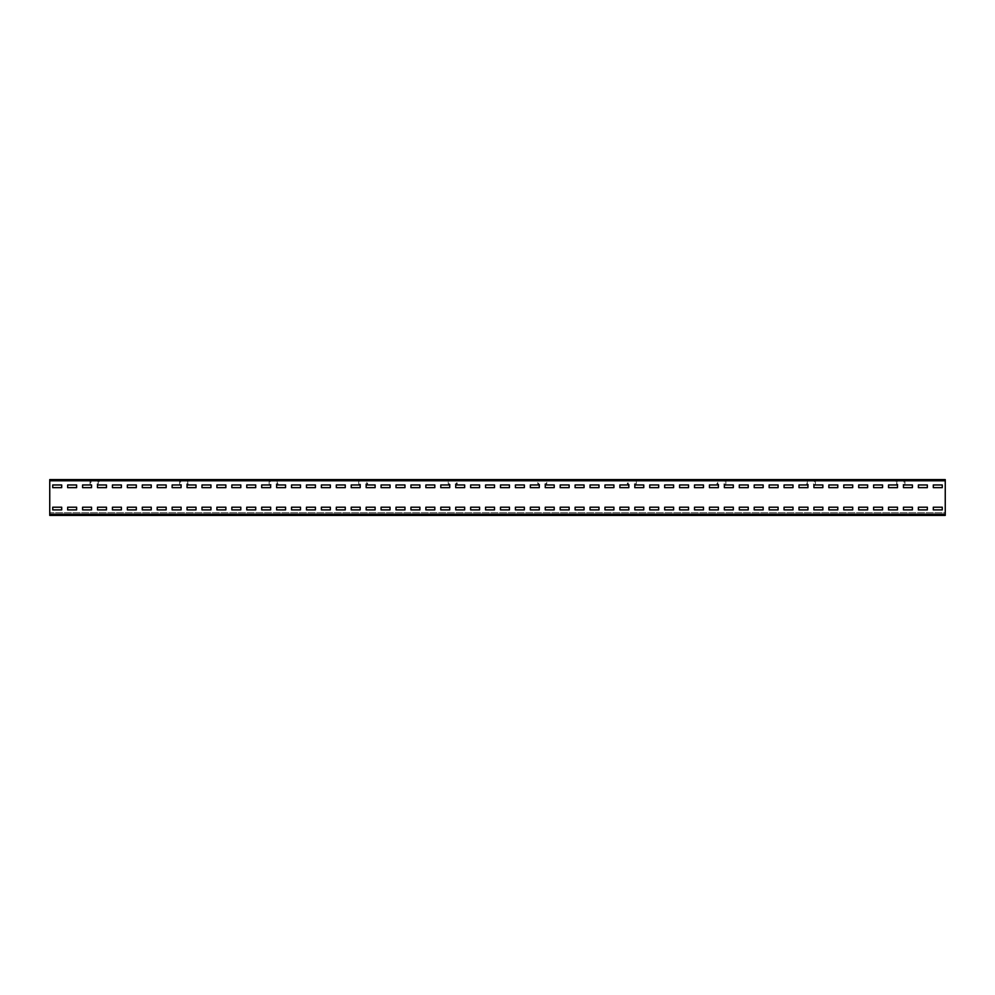 <?xml version="1.0" encoding="UTF-8"?>
<svg xmlns="http://www.w3.org/2000/svg" width="995" height="995" viewBox="0 0 995 995"><rect width="100%" height="100%" fill="white"/><g stroke="black" fill="none" stroke-linecap="round" stroke-linejoin="round"><path stroke-width="0.75" stroke-dasharray="4.97 3.73" d="M49.75 512.723L49.75 514.216L49.75 512.723L945.25 512.723L945.25 515.41L945.25 480.784L945.25 515.41L49.75 515.41L49.75 514.216L49.75 515.41L945.25 515.41L49.75 515.41L49.75 480.784L49.75 514.813L49.75 512.723L49.75 514.216L945.25 514.216L945.25 512.723L49.75 512.723M49.75 514.216L49.75 480.187L945.25 480.187L91.241 480.187A1.194 1.194 0 0 0 90.047 481.381L90.047 483.471A1.194 1.194 0 0 0 91.241 484.664L92.062 484.664L90.644 483.471L91.241 480.784L97.808 480.784L98.406 483.471L96.988 484.067L97.808 484.664A1.194 1.194 0 0 0 99.002 483.471L99.002 481.381A1.194 1.194 0 0 0 97.808 480.187L91.241 480.187A1.194 1.194 0 0 0 90.047 481.381L90.047 483.471A1.194 1.194 0 0 0 91.241 484.664L92.062 484.664L90.644 483.471L91.241 480.784L97.808 480.784L98.406 483.471L96.988 484.067L97.808 484.664A1.194 1.194 0 0 0 99.002 483.471L99.002 481.381A1.194 1.194 0 0 0 97.808 480.187L180.792 480.187A1.194 1.194 0 0 0 179.597 481.381L179.597 483.471A1.194 1.194 0 0 0 180.792 484.664L181.612 484.664L180.194 483.471L180.792 480.784L187.358 480.784L187.956 483.471L186.538 484.067L187.358 484.664A1.194 1.194 0 0 0 188.552 483.471L188.552 481.381A1.194 1.194 0 0 0 187.358 480.187L180.792 480.187A1.194 1.194 0 0 0 179.597 481.381L179.597 483.471A1.194 1.194 0 0 0 180.792 484.664L181.612 484.664L180.194 483.471L180.792 480.784L187.358 480.784L187.956 483.471L186.538 484.067L187.358 484.664A1.194 1.194 0 0 0 188.552 483.471L188.552 481.381A1.194 1.194 0 0 0 187.358 480.187L270.341 480.187A1.194 1.194 0 0 0 269.147 481.381L269.147 483.471A1.194 1.194 0 0 0 270.341 484.664L271.162 484.664L269.744 483.471L270.341 480.784L276.908 480.784L277.505 483.471L276.088 484.067L276.908 484.664A1.194 1.194 0 0 0 278.102 483.471L278.102 481.381A1.194 1.194 0 0 0 276.908 480.187L270.341 480.187A1.194 1.194 0 0 0 269.147 481.381L269.147 483.471A1.194 1.194 0 0 0 270.341 484.664L271.162 484.664L269.744 483.471L270.341 480.784L276.908 480.784L277.505 483.471L276.088 484.067L276.908 484.664A1.194 1.194 0 0 0 278.102 483.471L278.102 481.381A1.194 1.194 0 0 0 276.908 480.187L359.892 480.187A1.194 1.194 0 0 0 358.697 481.381L358.697 483.471A1.194 1.194 0 0 0 359.892 484.664L360.712 484.664L359.294 483.471L359.892 480.784L366.458 480.784L367.055 483.471L365.638 484.067L366.458 484.664A1.194 1.194 0 0 0 367.652 483.471L367.652 481.381A1.194 1.194 0 0 0 366.458 480.187L359.892 480.187A1.194 1.194 0 0 0 358.697 481.381L358.697 483.471A1.194 1.194 0 0 0 359.892 484.664L360.712 484.664L359.294 483.471L359.892 480.784L366.458 480.784L367.055 483.471L365.638 484.067L366.458 484.664A1.194 1.194 0 0 0 367.652 483.471L367.652 481.381A1.194 1.194 0 0 0 366.458 480.187L449.441 480.187A1.194 1.194 0 0 0 448.247 481.381L448.247 483.471A1.194 1.194 0 0 0 449.441 484.664L450.262 484.664L448.844 483.471L449.441 480.784L456.008 480.784L456.605 483.471L455.188 484.067L456.008 484.664A1.194 1.194 0 0 0 457.202 483.471L457.202 481.381A1.194 1.194 0 0 0 456.008 480.187L449.441 480.187A1.194 1.194 0 0 0 448.247 481.381L448.247 483.471A1.194 1.194 0 0 0 449.441 484.664L450.262 484.664L448.844 483.471L449.441 480.784L456.008 480.784L456.605 483.471L455.188 484.067L456.008 484.664A1.194 1.194 0 0 0 457.202 483.471L457.202 481.381A1.194 1.194 0 0 0 456.008 480.187L538.991 480.187A1.194 1.194 0 0 0 537.797 481.381L537.797 483.471A1.194 1.194 0 0 0 538.991 484.664L539.812 484.664L538.394 483.471L538.991 480.784L545.558 480.784L546.155 483.471L544.738 484.067L545.558 484.664A1.194 1.194 0 0 0 546.752 483.471L546.752 481.381A1.194 1.194 0 0 0 545.558 480.187L538.991 480.187A1.194 1.194 0 0 0 537.797 481.381L537.797 483.471A1.194 1.194 0 0 0 538.991 484.664L539.812 484.664L538.394 483.471L538.991 480.784L545.558 480.784L546.155 483.471L544.738 484.067L545.558 484.664A1.194 1.194 0 0 0 546.752 483.471L546.752 481.381A1.194 1.194 0 0 0 545.558 480.187L628.541 480.187A1.194 1.194 0 0 0 627.347 481.381L627.347 483.471A1.194 1.194 0 0 0 628.541 484.664L629.362 484.664L627.944 483.471L628.541 480.784L635.108 480.784L635.705 483.471L634.288 484.067L635.108 484.664A1.194 1.194 0 0 0 636.303 483.471L636.303 481.381A1.194 1.194 0 0 0 635.108 480.187L628.541 480.187A1.194 1.194 0 0 0 627.347 481.381L627.347 483.471A1.194 1.194 0 0 0 628.541 484.664L629.362 484.664L627.944 483.471L628.541 480.784L635.108 480.784L635.705 483.471L634.288 484.067L635.108 484.664A1.194 1.194 0 0 0 636.303 483.471L636.303 481.381A1.194 1.194 0 0 0 635.108 480.187L718.091 480.187A1.194 1.194 0 0 0 716.897 481.381L716.897 483.471A1.194 1.194 0 0 0 718.091 484.664L718.912 484.664L717.494 483.471L718.091 480.784L724.658 480.784L725.255 483.471L723.838 484.067L724.658 484.664A1.194 1.194 0 0 0 725.852 483.471L725.852 481.381A1.194 1.194 0 0 0 724.658 480.187L718.091 480.187A1.194 1.194 0 0 0 716.897 481.381L716.897 483.471A1.194 1.194 0 0 0 718.091 484.664L718.912 484.664L717.494 483.471L718.091 480.784L724.658 480.784L725.255 483.471L723.838 484.067L724.658 484.664A1.194 1.194 0 0 0 725.852 483.471L725.852 481.381A1.194 1.194 0 0 0 724.658 480.187L807.641 480.187A1.194 1.194 0 0 0 806.447 481.381L806.447 483.471A1.194 1.194 0 0 0 807.641 484.664L808.462 484.664L807.044 483.471L807.641 480.784L814.208 480.784L814.805 483.471L813.388 484.067L814.208 484.664A1.194 1.194 0 0 0 815.402 483.471L815.402 481.381A1.194 1.194 0 0 0 814.208 480.187L807.641 480.187A1.194 1.194 0 0 0 806.447 481.381L806.447 483.471A1.194 1.194 0 0 0 807.641 484.664L808.462 484.664L807.044 483.471L807.641 480.784L814.208 480.784L814.805 483.471L813.388 484.067L814.208 484.664A1.194 1.194 0 0 0 815.402 483.471L815.402 481.381A1.194 1.194 0 0 0 814.208 480.187L897.191 480.187A1.194 1.194 0 0 0 895.997 481.381L895.997 483.471A1.194 1.194 0 0 0 897.191 484.664L898.012 484.664L896.594 483.471L897.191 480.784L903.758 480.784L904.355 483.471L902.938 484.067L903.758 484.664A1.194 1.194 0 0 0 904.952 483.471L904.952 481.381A1.194 1.194 0 0 0 903.758 480.187L897.191 480.187A1.194 1.194 0 0 0 895.997 481.381L895.997 483.471A1.194 1.194 0 0 0 897.191 484.664L898.012 484.664L896.594 483.471L897.191 480.784L903.758 480.784L904.355 483.471L902.938 484.067L903.758 484.664A1.194 1.194 0 0 0 904.952 483.471L904.952 481.381A1.194 1.194 0 0 0 903.758 480.187L945.25 480.784L945.25 479.59L945.25 514.216L49.75 514.216L945.25 514.216M942.265 487.649L942.265 484.963L933.31 484.963L933.31 487.649L942.265 487.649L942.265 484.963L933.31 484.963L933.31 487.649L942.265 487.649M927.34 487.649L927.34 484.963L918.385 484.963L918.385 487.649L927.34 487.649L927.34 484.963L918.385 484.963L918.385 487.649L927.34 487.649M912.415 487.649L912.415 484.963L903.46 484.963L903.46 487.649L912.415 487.649L912.415 484.963L903.46 484.963L903.46 487.649L912.415 487.649M897.49 487.649L897.49 484.963L888.535 484.963L888.535 487.649L897.49 487.649L897.49 484.963L888.535 484.963L888.535 487.649L897.49 487.649M882.565 487.649L882.565 484.963L873.61 484.963L873.61 487.649L882.565 487.649L882.565 484.963L873.61 484.963L873.61 487.649L882.565 487.649M867.64 487.649L867.64 484.963L858.685 484.963L858.685 487.649L867.64 487.649L867.64 484.963L858.685 484.963L858.685 487.649L867.64 487.649M852.715 487.649L852.715 484.963L843.76 484.963L843.76 487.649L852.715 487.649L852.715 484.963L843.76 484.963L843.76 487.649L852.715 487.649M837.79 487.649L837.79 484.963L828.835 484.963L828.835 487.649L837.79 487.649L837.79 484.963L828.835 484.963L828.835 487.649L837.79 487.649M822.865 487.649L822.865 484.963L813.91 484.963L813.91 487.649L822.865 487.649L822.865 484.963L813.91 484.963L813.91 487.649L822.865 487.649M807.94 487.649L807.94 484.963L798.985 484.963L798.985 487.649L807.94 487.649L807.94 484.963L798.985 484.963L798.985 487.649L807.94 487.649M793.015 487.649L793.015 484.963L784.06 484.963L784.06 487.649L793.015 487.649L793.015 484.963L784.06 484.963L784.06 487.649L793.015 487.649M778.09 487.649L778.09 484.963L769.135 484.963L769.135 487.649L778.09 487.649L778.09 484.963L769.135 484.963L769.135 487.649L778.09 487.649M763.165 487.649L763.165 484.963L754.21 484.963L754.21 487.649L763.165 487.649L763.165 484.963L754.21 484.963L754.21 487.649L763.165 487.649M748.24 487.649L748.24 484.963L739.285 484.963L739.285 487.649L748.24 487.649L748.24 484.963L739.285 484.963L739.285 487.649L748.24 487.649M733.315 487.649L733.315 484.963L724.36 484.963L724.36 487.649L733.315 487.649L733.315 484.963L724.36 484.963L724.36 487.649L733.315 487.649M718.39 487.649L718.39 484.963L709.435 484.963L709.435 487.649L718.39 487.649L718.39 484.963L709.435 484.963L709.435 487.649L718.39 487.649M703.465 487.649L703.465 484.963L694.51 484.963L694.51 487.649L703.465 487.649L703.465 484.963L694.51 484.963L694.51 487.649L703.465 487.649M688.54 487.649L688.54 484.963L679.585 484.963L679.585 487.649L688.54 487.649L688.54 484.963L679.585 484.963L679.585 487.649L688.54 487.649M673.615 487.649L673.615 484.963L664.66 484.963L664.66 487.649L673.615 487.649L673.615 484.963L664.66 484.963L664.66 487.649L673.615 487.649M658.69 487.649L658.69 484.963L649.735 484.963L649.735 487.649L658.69 487.649L658.69 484.963L649.735 484.963L649.735 487.649L658.69 487.649M643.765 487.649L643.765 484.963L634.81 484.963L634.81 487.649L643.765 487.649L643.765 484.963L634.81 484.963L634.81 487.649L643.765 487.649M628.84 487.649L628.84 484.963L619.885 484.963L619.885 487.649L628.84 487.649L628.84 484.963L619.885 484.963L619.885 487.649L628.84 487.649M613.915 487.649L613.915 484.963L604.96 484.963L604.96 487.649L613.915 487.649L613.915 484.963L604.96 484.963L604.96 487.649L613.915 487.649M598.99 487.649L598.99 484.963L590.035 484.963L590.035 487.649L598.99 487.649L598.99 484.963L590.035 484.963L590.035 487.649L598.99 487.649M584.065 487.649L584.065 484.963L575.11 484.963L575.11 487.649L584.065 487.649L584.065 484.963L575.11 484.963L575.11 487.649L584.065 487.649M569.14 487.649L569.14 484.963L560.185 484.963L560.185 487.649L569.14 487.649L569.14 484.963L560.185 484.963L560.185 487.649L569.14 487.649M554.215 487.649L554.215 484.963L545.26 484.963L545.26 487.649L554.215 487.649L554.215 484.963L545.26 484.963L545.26 487.649L554.215 487.649M539.29 487.649L539.29 484.963L530.335 484.963L530.335 487.649L539.29 487.649L539.29 484.963L530.335 484.963L530.335 487.649L539.29 487.649M524.365 487.649L524.365 484.963L515.41 484.963L515.41 487.649L524.365 487.649L524.365 484.963L515.41 484.963L515.41 487.649L524.365 487.649M509.44 487.649L509.44 484.963L500.485 484.963L500.485 487.649L509.44 487.649L509.44 484.963L500.485 484.963L500.485 487.649L509.44 487.649M494.515 487.649L494.515 484.963L485.56 484.963L485.56 487.649L494.515 487.649L494.515 484.963L485.56 484.963L485.56 487.649L494.515 487.649M479.59 487.649L479.59 484.963L470.635 484.963L470.635 487.649L479.59 487.649L479.59 484.963L470.635 484.963L470.635 487.649L479.59 487.649M464.665 487.649L464.665 484.963L455.71 484.963L455.71 487.649L464.665 487.649L464.665 484.963L455.71 484.963L455.71 487.649L464.665 487.649M449.74 487.649L449.74 484.963L440.785 484.963L440.785 487.649L449.74 487.649L449.74 484.963L440.785 484.963L440.785 487.649L449.74 487.649M434.815 487.649L434.815 484.963L425.86 484.963L425.86 487.649L434.815 487.649L434.815 484.963L425.86 484.963L425.86 487.649L434.815 487.649M419.89 487.649L419.89 484.963L410.935 484.963L410.935 487.649L419.89 487.649L419.89 484.963L410.935 484.963L410.935 487.649L419.89 487.649M404.965 487.649L404.965 484.963L396.01 484.963L396.01 487.649L404.965 487.649L404.965 484.963L396.01 484.963L396.01 487.649L404.965 487.649M390.04 487.649L390.04 484.963L381.085 484.963L381.085 487.649L390.04 487.649L390.04 484.963L381.085 484.963L381.085 487.649L390.04 487.649M375.115 487.649L375.115 484.963L366.16 484.963L366.16 487.649L375.115 487.649L375.115 484.963L366.16 484.963L366.16 487.649L375.115 487.649M360.19 487.649L360.19 484.963L351.235 484.963L351.235 487.649L360.19 487.649L360.19 484.963L351.235 484.963L351.235 487.649L360.19 487.649M345.265 487.649L345.265 484.963L336.31 484.963L336.31 487.649L345.265 487.649L345.265 484.963L336.31 484.963L336.31 487.649L345.265 487.649M330.34 487.649L330.34 484.963L321.385 484.963L321.385 487.649L330.34 487.649L330.34 484.963L321.385 484.963L321.385 487.649L330.34 487.649M315.415 487.649L315.415 484.963L306.46 484.963L306.46 487.649L315.415 487.649L315.415 484.963L306.46 484.963L306.46 487.649L315.415 487.649M300.49 487.649L300.49 484.963L291.535 484.963L291.535 487.649L300.49 487.649L300.49 484.963L291.535 484.963L291.535 487.649L300.49 487.649M285.565 487.649L285.565 484.963L276.61 484.963L276.61 487.649L285.565 487.649L285.565 484.963L276.61 484.963L276.61 487.649L285.565 487.649M270.64 487.649L270.64 484.963L261.685 484.963L261.685 487.649L270.64 487.649L270.64 484.963L261.685 484.963L261.685 487.649L270.64 487.649M255.715 487.649L255.715 484.963L246.76 484.963L246.76 487.649L255.715 487.649L255.715 484.963L246.76 484.963L246.76 487.649L255.715 487.649M240.79 487.649L240.79 484.963L231.835 484.963L231.835 487.649L240.79 487.649L240.79 484.963L231.835 484.963L231.835 487.649L240.79 487.649M225.865 487.649L225.865 484.963L216.91 484.963L216.91 487.649L225.865 487.649L225.865 484.963L216.91 484.963L216.91 487.649L225.865 487.649M210.94 487.649L210.94 484.963L201.985 484.963L201.985 487.649L210.94 487.649L210.94 484.963L201.985 484.963L201.985 487.649L210.94 487.649M196.015 487.649L196.015 484.963L187.06 484.963L187.06 487.649L196.015 487.649L196.015 484.963L187.06 484.963L187.06 487.649L196.015 487.649M181.09 487.649L181.09 484.963L172.135 484.963L172.135 487.649L181.09 487.649L181.09 484.963L172.135 484.963L172.135 487.649L181.09 487.649M166.165 487.649L166.165 484.963L157.21 484.963L157.21 487.649L166.165 487.649L166.165 484.963L157.21 484.963L157.21 487.649L166.165 487.649M151.24 487.649L151.24 484.963L142.285 484.963L142.285 487.649L151.24 487.649L151.24 484.963L142.285 484.963L142.285 487.649L151.24 487.649M136.315 487.649L136.315 484.963L127.36 484.963L127.36 487.649L136.315 487.649L136.315 484.963L127.36 484.963L127.36 487.649L136.315 487.649M121.39 487.649L121.39 484.963L112.435 484.963L112.435 487.649L121.39 487.649L121.39 484.963L112.435 484.963L112.435 487.649L121.39 487.649M106.465 487.649L106.465 484.963L97.51 484.963L97.51 487.649L106.465 487.649L106.465 484.963L97.51 484.963L97.51 487.649L106.465 487.649M91.54 487.649L91.54 484.963L82.585 484.963L82.585 487.649L91.54 487.649L91.54 484.963L82.585 484.963L82.585 487.649L91.54 487.649M76.615 487.649L76.615 484.963L67.66 484.963L67.66 487.649L76.615 487.649L76.615 484.963L67.66 484.963L67.66 487.649L76.615 487.649M61.69 487.649L61.69 484.963L52.735 484.963L52.735 487.649L61.69 487.649L61.69 484.963L52.735 484.963L52.735 487.649L61.69 487.649M942.265 509.888L942.265 507.201L933.31 507.201L933.31 509.888L942.265 509.888L942.265 507.201L933.31 507.201L933.31 509.888L942.265 509.888M927.34 509.888L927.34 507.201L918.385 507.201L918.385 509.888L927.34 509.888L927.34 507.201L918.385 507.201L918.385 509.888L927.34 509.888M912.415 509.888L912.415 507.201L903.46 507.201L903.46 509.888L912.415 509.888L912.415 507.201L903.46 507.201L903.46 509.888L912.415 509.888M897.49 509.888L897.49 507.201L888.535 507.201L888.535 509.888L897.49 509.888L897.49 507.201L888.535 507.201L888.535 509.888L897.49 509.888M882.565 509.888L882.565 507.201L873.61 507.201L873.61 509.888L882.565 509.888L882.565 507.201L873.61 507.201L873.61 509.888L882.565 509.888M867.64 509.888L867.64 507.201L858.685 507.201L858.685 509.888L867.64 509.888L867.64 507.201L858.685 507.201L858.685 509.888L867.64 509.888M852.715 509.888L852.715 507.201L843.76 507.201L843.76 509.888L852.715 509.888L852.715 507.201L843.76 507.201L843.76 509.888L852.715 509.888M837.79 509.888L837.79 507.201L828.835 507.201L828.835 509.888L837.79 509.888L837.79 507.201L828.835 507.201L828.835 509.888L837.79 509.888M822.865 509.888L822.865 507.201L813.91 507.201L813.91 509.888L822.865 509.888L822.865 507.201L813.91 507.201L813.91 509.888L822.865 509.888M807.94 509.888L807.94 507.201L798.985 507.201L798.985 509.888L807.94 509.888L807.94 507.201L798.985 507.201L798.985 509.888L807.94 509.888M793.015 509.888L793.015 507.201L784.06 507.201L784.06 509.888L793.015 509.888L793.015 507.201L784.06 507.201L784.06 509.888L793.015 509.888M778.09 509.888L778.09 507.201L769.135 507.201L769.135 509.888L778.09 509.888L778.09 507.201L769.135 507.201L769.135 509.888L778.09 509.888M763.165 509.888L763.165 507.201L754.21 507.201L754.21 509.888L763.165 509.888L763.165 507.201L754.21 507.201L754.21 509.888L763.165 509.888M748.24 509.888L748.24 507.201L739.285 507.201L739.285 509.888L748.24 509.888L748.24 507.201L739.285 507.201L739.285 509.888L748.24 509.888M733.315 509.888L733.315 507.201L724.36 507.201L724.36 509.888L733.315 509.888L733.315 507.201L724.36 507.201L724.36 509.888L733.315 509.888M718.39 509.888L718.39 507.201L709.435 507.201L709.435 509.888L718.39 509.888L718.39 507.201L709.435 507.201L709.435 509.888L718.39 509.888M703.465 509.888L703.465 507.201L694.51 507.201L694.51 509.888L703.465 509.888L703.465 507.201L694.51 507.201L694.51 509.888L703.465 509.888M688.54 509.888L688.54 507.201L679.585 507.201L679.585 509.888L688.54 509.888L688.54 507.201L679.585 507.201L679.585 509.888L688.54 509.888M673.615 509.888L673.615 507.201L664.66 507.201L664.66 509.888L673.615 509.888L673.615 507.201L664.66 507.201L664.66 509.888L673.615 509.888M658.69 509.888L658.69 507.201L649.735 507.201L649.735 509.888L658.69 509.888L658.69 507.201L649.735 507.201L649.735 509.888L658.69 509.888M643.765 509.888L643.765 507.201L634.81 507.201L634.81 509.888L643.765 509.888L643.765 507.201L634.81 507.201L634.81 509.888L643.765 509.888M628.84 509.888L628.84 507.201L619.885 507.201L619.885 509.888L628.84 509.888L628.84 507.201L619.885 507.201L619.885 509.888L628.84 509.888M613.915 509.888L613.915 507.201L604.96 507.201L604.96 509.888L613.915 509.888L613.915 507.201L604.96 507.201L604.96 509.888L613.915 509.888M598.99 509.888L598.99 507.201L590.035 507.201L590.035 509.888L598.99 509.888L598.99 507.201L590.035 507.201L590.035 509.888L598.99 509.888M584.065 509.888L584.065 507.201L575.11 507.201L575.11 509.888L584.065 509.888L584.065 507.201L575.11 507.201L575.11 509.888L584.065 509.888M569.14 509.888L569.14 507.201L560.185 507.201L560.185 509.888L569.14 509.888L569.14 507.201L560.185 507.201L560.185 509.888L569.14 509.888M554.215 509.888L554.215 507.201L545.26 507.201L545.26 509.888L554.215 509.888L554.215 507.201L545.26 507.201L545.26 509.888L554.215 509.888M539.29 509.888L539.29 507.201L530.335 507.201L530.335 509.888L539.29 509.888L539.29 507.201L530.335 507.201L530.335 509.888L539.29 509.888M524.365 509.888L524.365 507.201L515.41 507.201L515.41 509.888L524.365 509.888L524.365 507.201L515.41 507.201L515.41 509.888L524.365 509.888M509.44 509.888L509.44 507.201L500.485 507.201L500.485 509.888L509.44 509.888L509.44 507.201L500.485 507.201L500.485 509.888L509.44 509.888M494.515 509.888L494.515 507.201L485.56 507.201L485.56 509.888L494.515 509.888L494.515 507.201L485.56 507.201L485.56 509.888L494.515 509.888M479.59 509.888L479.59 507.201L470.635 507.201L470.635 509.888L479.59 509.888L479.59 507.201L470.635 507.201L470.635 509.888L479.59 509.888M464.665 509.888L464.665 507.201L455.71 507.201L455.71 509.888L464.665 509.888L464.665 507.201L455.71 507.201L455.71 509.888L464.665 509.888M449.74 509.888L449.74 507.201L440.785 507.201L440.785 509.888L449.74 509.888L449.74 507.201L440.785 507.201L440.785 509.888L449.74 509.888M434.815 509.888L434.815 507.201L425.86 507.201L425.86 509.888L434.815 509.888L434.815 507.201L425.86 507.201L425.86 509.888L434.815 509.888M419.89 509.888L419.89 507.201L410.935 507.201L410.935 509.888L419.89 509.888L419.89 507.201L410.935 507.201L410.935 509.888L419.89 509.888M404.965 509.888L404.965 507.201L396.01 507.201L396.01 509.888L404.965 509.888L404.965 507.201L396.01 507.201L396.01 509.888L404.965 509.888M390.04 509.888L390.04 507.201L381.085 507.201L381.085 509.888L390.04 509.888L390.04 507.201L381.085 507.201L381.085 509.888L390.04 509.888M375.115 509.888L375.115 507.201L366.16 507.201L366.16 509.888L375.115 509.888L375.115 507.201L366.16 507.201L366.16 509.888L375.115 509.888M360.19 509.888L360.19 507.201L351.235 507.201L351.235 509.888L360.19 509.888L360.19 507.201L351.235 507.201L351.235 509.888L360.19 509.888M345.265 509.888L345.265 507.201L336.31 507.201L336.31 509.888L345.265 509.888L345.265 507.201L336.31 507.201L336.31 509.888L345.265 509.888M330.34 509.888L330.34 507.201L321.385 507.201L321.385 509.888L330.34 509.888L330.34 507.201L321.385 507.201L321.385 509.888L330.34 509.888M315.415 509.888L315.415 507.201L306.46 507.201L306.46 509.888L315.415 509.888L315.415 507.201L306.46 507.201L306.46 509.888L315.415 509.888M300.49 509.888L300.49 507.201L291.535 507.201L291.535 509.888L300.49 509.888L300.49 507.201L291.535 507.201L291.535 509.888L300.49 509.888M285.565 509.888L285.565 507.201L276.61 507.201L276.61 509.888L285.565 509.888L285.565 507.201L276.61 507.201L276.61 509.888L285.565 509.888M270.64 509.888L270.64 507.201L261.685 507.201L261.685 509.888L270.64 509.888L270.64 507.201L261.685 507.201L261.685 509.888L270.64 509.888M255.715 509.888L255.715 507.201L246.76 507.201L246.76 509.888L255.715 509.888L255.715 507.201L246.76 507.201L246.76 509.888L255.715 509.888M240.79 509.888L240.79 507.201L231.835 507.201L231.835 509.888L240.79 509.888L240.79 507.201L231.835 507.201L231.835 509.888L240.79 509.888M225.865 509.888L225.865 507.201L216.91 507.201L216.91 509.888L225.865 509.888L225.865 507.201L216.91 507.201L216.91 509.888L225.865 509.888M210.94 509.888L210.94 507.201L201.985 507.201L201.985 509.888L210.94 509.888L210.94 507.201L201.985 507.201L201.985 509.888L210.94 509.888M196.015 509.888L196.015 507.201L187.06 507.201L187.06 509.888L196.015 509.888L196.015 507.201L187.06 507.201L187.06 509.888L196.015 509.888M181.09 509.888L181.09 507.201L172.135 507.201L172.135 509.888L181.09 509.888L181.09 507.201L172.135 507.201L172.135 509.888L181.09 509.888M166.165 509.888L166.165 507.201L157.21 507.201L157.21 509.888L166.165 509.888L166.165 507.201L157.21 507.201L157.21 509.888L166.165 509.888M151.24 509.888L151.24 507.201L142.285 507.201L142.285 509.888L151.24 509.888L151.24 507.201L142.285 507.201L142.285 509.888L151.24 509.888M136.315 509.888L136.315 507.201L127.36 507.201L127.36 509.888L136.315 509.888L136.315 507.201L127.36 507.201L127.36 509.888L136.315 509.888M121.39 509.888L121.39 507.201L112.435 507.201L112.435 509.888L121.39 509.888L121.39 507.201L112.435 507.201L112.435 509.888L121.39 509.888M106.465 509.888L106.465 507.201L97.51 507.201L97.51 509.888L106.465 509.888L106.465 507.201L97.51 507.201L97.51 509.888L106.465 509.888M91.54 509.888L91.54 507.201L82.585 507.201L82.585 509.888L91.54 509.888L91.54 507.201L82.585 507.201L82.585 509.888L91.54 509.888M76.615 509.888L76.615 507.201L67.66 507.201L67.66 509.888L76.615 509.888L76.615 507.201L67.66 507.201L67.66 509.888L76.615 509.888M61.69 509.888L61.69 507.201L52.735 507.201L52.735 509.888L61.69 509.888L61.69 507.201L52.735 507.201L52.735 509.888L61.69 509.888M49.75 514.813L945.25 514.813L49.75 514.813M49.75 480.784L945.25 480.784"/><path stroke-width="1.49" d="M49.75 480.784L49.75 479.59L945.25 479.59L945.25 515.41L49.75 515.41L49.75 480.784L945.25 480.784M942.265 487.649L942.265 484.963L933.31 484.963L933.31 487.649L942.265 487.649L942.265 484.963L933.31 484.963L933.31 487.649L942.265 487.649M927.34 487.649L927.34 484.963L918.385 484.963L918.385 487.649L927.34 487.649L927.34 484.963L918.385 484.963L918.385 487.649L927.34 487.649M912.415 487.649L912.415 484.963L903.46 484.963L903.46 487.649L912.415 487.649L912.415 484.963L903.46 484.963L903.46 487.649L912.415 487.649M897.49 487.649L897.49 484.963L888.535 484.963L888.535 487.649L897.49 487.649L897.49 484.963L888.535 484.963L888.535 487.649L897.49 487.649M882.565 487.649L882.565 484.963L873.61 484.963L873.61 487.649L882.565 487.649L882.565 484.963L873.61 484.963L873.61 487.649L882.565 487.649M867.64 487.649L867.64 484.963L858.685 484.963L858.685 487.649L867.64 487.649L867.64 484.963L858.685 484.963L858.685 487.649L867.64 487.649M852.715 487.649L852.715 484.963L843.76 484.963L843.76 487.649L852.715 487.649L852.715 484.963L843.76 484.963L843.76 487.649L852.715 487.649M837.79 487.649L837.79 484.963L828.835 484.963L828.835 487.649L837.79 487.649L837.79 484.963L828.835 484.963L828.835 487.649L837.79 487.649M822.865 487.649L822.865 484.963L813.91 484.963L813.91 487.649L822.865 487.649L822.865 484.963L813.91 484.963L813.91 487.649L822.865 487.649M807.94 487.649L807.94 484.963L798.985 484.963L798.985 487.649L807.94 487.649L807.94 484.963L798.985 484.963L798.985 487.649L807.94 487.649M793.015 487.649L793.015 484.963L784.06 484.963L784.06 487.649L793.015 487.649L793.015 484.963L784.06 484.963L784.06 487.649L793.015 487.649M778.09 487.649L778.09 484.963L769.135 484.963L769.135 487.649L778.09 487.649L778.09 484.963L769.135 484.963L769.135 487.649L778.09 487.649M763.165 487.649L763.165 484.963L754.21 484.963L754.21 487.649L763.165 487.649L763.165 484.963L754.21 484.963L754.21 487.649L763.165 487.649M748.24 487.649L748.24 484.963L739.285 484.963L739.285 487.649L748.24 487.649L748.24 484.963L739.285 484.963L739.285 487.649L748.24 487.649M733.315 487.649L733.315 484.963L724.36 484.963L724.36 487.649L733.315 487.649L733.315 484.963L724.36 484.963L724.36 487.649L733.315 487.649M718.39 487.649L718.39 484.963L709.435 484.963L709.435 487.649L718.39 487.649L718.39 484.963L709.435 484.963L709.435 487.649L718.39 487.649M703.465 487.649L703.465 484.963L694.51 484.963L694.51 487.649L703.465 487.649L703.465 484.963L694.51 484.963L694.51 487.649L703.465 487.649M688.54 487.649L688.54 484.963L679.585 484.963L679.585 487.649L688.54 487.649L688.54 484.963L679.585 484.963L679.585 487.649L688.54 487.649M673.615 487.649L673.615 484.963L664.66 484.963L664.66 487.649L673.615 487.649L673.615 484.963L664.66 484.963L664.66 487.649L673.615 487.649M658.69 487.649L658.69 484.963L649.735 484.963L649.735 487.649L658.69 487.649L658.69 484.963L649.735 484.963L649.735 487.649L658.69 487.649M643.765 487.649L643.765 484.963L634.81 484.963L634.81 487.649L643.765 487.649L643.765 484.963L634.81 484.963L634.81 487.649L643.765 487.649M628.84 487.649L628.84 484.963L619.885 484.963L619.885 487.649L628.84 487.649L628.84 484.963L619.885 484.963L619.885 487.649L628.84 487.649M613.915 487.649L613.915 484.963L604.96 484.963L604.96 487.649L613.915 487.649L613.915 484.963L604.96 484.963L604.96 487.649L613.915 487.649M598.99 487.649L598.99 484.963L590.035 484.963L590.035 487.649L598.99 487.649L598.99 484.963L590.035 484.963L590.035 487.649L598.99 487.649M584.065 487.649L584.065 484.963L575.11 484.963L575.11 487.649L584.065 487.649L584.065 484.963L575.11 484.963L575.11 487.649L584.065 487.649M569.14 487.649L569.14 484.963L560.185 484.963L560.185 487.649L569.14 487.649L569.14 484.963L560.185 484.963L560.185 487.649L569.14 487.649M554.215 487.649L554.215 484.963L545.26 484.963L545.26 487.649L554.215 487.649L554.215 484.963L545.26 484.963L545.26 487.649L554.215 487.649M539.29 487.649L539.29 484.963L530.335 484.963L530.335 487.649L539.29 487.649L539.29 484.963L530.335 484.963L530.335 487.649L539.29 487.649M524.365 487.649L524.365 484.963L515.41 484.963L515.41 487.649L524.365 487.649L524.365 484.963L515.41 484.963L515.41 487.649L524.365 487.649M509.44 487.649L509.44 484.963L500.485 484.963L500.485 487.649L509.44 487.649L509.44 484.963L500.485 484.963L500.485 487.649L509.44 487.649M494.515 487.649L494.515 484.963L485.56 484.963L485.56 487.649L494.515 487.649L494.515 484.963L485.56 484.963L485.56 487.649L494.515 487.649M479.59 487.649L479.59 484.963L470.635 484.963L470.635 487.649L479.59 487.649L479.59 484.963L470.635 484.963L470.635 487.649L479.59 487.649M464.665 487.649L464.665 484.963L455.71 484.963L455.71 487.649L464.665 487.649L464.665 484.963L455.71 484.963L455.71 487.649L464.665 487.649M449.74 487.649L449.74 484.963L440.785 484.963L440.785 487.649L449.74 487.649L449.74 484.963L440.785 484.963L440.785 487.649L449.74 487.649M434.815 487.649L434.815 484.963L425.86 484.963L425.86 487.649L434.815 487.649L434.815 484.963L425.86 484.963L425.86 487.649L434.815 487.649M419.89 487.649L419.89 484.963L410.935 484.963L410.935 487.649L419.89 487.649L419.89 484.963L410.935 484.963L410.935 487.649L419.89 487.649M404.965 487.649L404.965 484.963L396.01 484.963L396.01 487.649L404.965 487.649L404.965 484.963L396.01 484.963L396.01 487.649L404.965 487.649M390.04 487.649L390.04 484.963L381.085 484.963L381.085 487.649L390.04 487.649L390.04 484.963L381.085 484.963L381.085 487.649L390.04 487.649M375.115 487.649L375.115 484.963L366.16 484.963L366.16 487.649L375.115 487.649L375.115 484.963L366.16 484.963L366.16 487.649L375.115 487.649M360.19 487.649L360.19 484.963L351.235 484.963L351.235 487.649L360.19 487.649L360.19 484.963L351.235 484.963L351.235 487.649L360.19 487.649M345.265 487.649L345.265 484.963L336.31 484.963L336.31 487.649L345.265 487.649L345.265 484.963L336.31 484.963L336.31 487.649L345.265 487.649M330.34 487.649L330.34 484.963L321.385 484.963L321.385 487.649L330.34 487.649L330.34 484.963L321.385 484.963L321.385 487.649L330.34 487.649M315.415 487.649L315.415 484.963L306.46 484.963L306.46 487.649L315.415 487.649L315.415 484.963L306.46 484.963L306.46 487.649L315.415 487.649M300.49 487.649L300.49 484.963L291.535 484.963L291.535 487.649L300.49 487.649L300.49 484.963L291.535 484.963L291.535 487.649L300.49 487.649M285.565 487.649L285.565 484.963L276.61 484.963L276.61 487.649L285.565 487.649L285.565 484.963L276.61 484.963L276.61 487.649L285.565 487.649M270.64 487.649L270.64 484.963L261.685 484.963L261.685 487.649L270.64 487.649L270.64 484.963L261.685 484.963L261.685 487.649L270.64 487.649M255.715 487.649L255.715 484.963L246.76 484.963L246.76 487.649L255.715 487.649L255.715 484.963L246.76 484.963L246.76 487.649L255.715 487.649M240.79 487.649L240.79 484.963L231.835 484.963L231.835 487.649L240.79 487.649L240.79 484.963L231.835 484.963L231.835 487.649L240.79 487.649M225.865 487.649L225.865 484.963L216.91 484.963L216.91 487.649L225.865 487.649L225.865 484.963L216.91 484.963L216.91 487.649L225.865 487.649M210.94 487.649L210.94 484.963L201.985 484.963L201.985 487.649L210.94 487.649L210.94 484.963L201.985 484.963L201.985 487.649L210.94 487.649M196.015 487.649L196.015 484.963L187.06 484.963L187.06 487.649L196.015 487.649L196.015 484.963L187.06 484.963L187.06 487.649L196.015 487.649M181.09 487.649L181.09 484.963L172.135 484.963L172.135 487.649L181.09 487.649L181.09 484.963L172.135 484.963L172.135 487.649L181.09 487.649M166.165 487.649L166.165 484.963L157.21 484.963L157.21 487.649L166.165 487.649L166.165 484.963L157.21 484.963L157.21 487.649L166.165 487.649M151.24 487.649L151.24 484.963L142.285 484.963L142.285 487.649L151.24 487.649L151.24 484.963L142.285 484.963L142.285 487.649L151.24 487.649M136.315 487.649L136.315 484.963L127.36 484.963L127.36 487.649L136.315 487.649L136.315 484.963L127.36 484.963L127.36 487.649L136.315 487.649M121.39 487.649L121.39 484.963L112.435 484.963L112.435 487.649L121.39 487.649L121.39 484.963L112.435 484.963L112.435 487.649L121.39 487.649M106.465 487.649L106.465 484.963L97.51 484.963L97.51 487.649L106.465 487.649L106.465 484.963L97.51 484.963L97.51 487.649L106.465 487.649M91.54 487.649L91.54 484.963L82.585 484.963L82.585 487.649L91.54 487.649L91.54 484.963L82.585 484.963L82.585 487.649L91.54 487.649M76.615 487.649L76.615 484.963L67.66 484.963L67.66 487.649L76.615 487.649L76.615 484.963L67.66 484.963L67.66 487.649L76.615 487.649M61.69 487.649L61.69 484.963L52.735 484.963L52.735 487.649L61.69 487.649L61.69 484.963L52.735 484.963L52.735 487.649L61.69 487.649M942.265 509.888L942.265 507.201L933.31 507.201L933.31 509.888L942.265 509.888L942.265 507.201L933.31 507.201L933.31 509.888L942.265 509.888M927.34 509.888L927.34 507.201L918.385 507.201L918.385 509.888L927.34 509.888L927.34 507.201L918.385 507.201L918.385 509.888L927.34 509.888M912.415 509.888L912.415 507.201L903.46 507.201L903.46 509.888L912.415 509.888L912.415 507.201L903.46 507.201L903.46 509.888L912.415 509.888M897.49 509.888L897.49 507.201L888.535 507.201L888.535 509.888L897.49 509.888L897.49 507.201L888.535 507.201L888.535 509.888L897.49 509.888M882.565 509.888L882.565 507.201L873.61 507.201L873.61 509.888L882.565 509.888L882.565 507.201L873.61 507.201L873.61 509.888L882.565 509.888M867.64 509.888L867.64 507.201L858.685 507.201L858.685 509.888L867.64 509.888L867.64 507.201L858.685 507.201L858.685 509.888L867.64 509.888M852.715 509.888L852.715 507.201L843.76 507.201L843.76 509.888L852.715 509.888L852.715 507.201L843.76 507.201L843.76 509.888L852.715 509.888M837.79 509.888L837.79 507.201L828.835 507.201L828.835 509.888L837.79 509.888L837.79 507.201L828.835 507.201L828.835 509.888L837.79 509.888M822.865 509.888L822.865 507.201L813.91 507.201L813.91 509.888L822.865 509.888L822.865 507.201L813.91 507.201L813.91 509.888L822.865 509.888M807.94 509.888L807.94 507.201L798.985 507.201L798.985 509.888L807.94 509.888L807.94 507.201L798.985 507.201L798.985 509.888L807.94 509.888M793.015 509.888L793.015 507.201L784.06 507.201L784.06 509.888L793.015 509.888L793.015 507.201L784.06 507.201L784.06 509.888L793.015 509.888M778.09 509.888L778.09 507.201L769.135 507.201L769.135 509.888L778.09 509.888L778.09 507.201L769.135 507.201L769.135 509.888L778.09 509.888M763.165 509.888L763.165 507.201L754.21 507.201L754.21 509.888L763.165 509.888L763.165 507.201L754.21 507.201L754.21 509.888L763.165 509.888M748.24 509.888L748.24 507.201L739.285 507.201L739.285 509.888L748.24 509.888L748.24 507.201L739.285 507.201L739.285 509.888L748.24 509.888M733.315 509.888L733.315 507.201L724.36 507.201L724.36 509.888L733.315 509.888L733.315 507.201L724.36 507.201L724.36 509.888L733.315 509.888M718.39 509.888L718.39 507.201L709.435 507.201L709.435 509.888L718.39 509.888L718.39 507.201L709.435 507.201L709.435 509.888L718.39 509.888M703.465 509.888L703.465 507.201L694.51 507.201L694.51 509.888L703.465 509.888L703.465 507.201L694.51 507.201L694.51 509.888L703.465 509.888M688.54 509.888L688.54 507.201L679.585 507.201L679.585 509.888L688.54 509.888L688.54 507.201L679.585 507.201L679.585 509.888L688.54 509.888M673.615 509.888L673.615 507.201L664.66 507.201L664.66 509.888L673.615 509.888L673.615 507.201L664.66 507.201L664.66 509.888L673.615 509.888M658.69 509.888L658.69 507.201L649.735 507.201L649.735 509.888L658.69 509.888L658.69 507.201L649.735 507.201L649.735 509.888L658.69 509.888M643.765 509.888L643.765 507.201L634.81 507.201L634.81 509.888L643.765 509.888L643.765 507.201L634.81 507.201L634.81 509.888L643.765 509.888M628.84 509.888L628.84 507.201L619.885 507.201L619.885 509.888L628.84 509.888L628.84 507.201L619.885 507.201L619.885 509.888L628.84 509.888M613.915 509.888L613.915 507.201L604.96 507.201L604.96 509.888L613.915 509.888L613.915 507.201L604.96 507.201L604.96 509.888L613.915 509.888M598.99 509.888L598.99 507.201L590.035 507.201L590.035 509.888L598.99 509.888L598.99 507.201L590.035 507.201L590.035 509.888L598.99 509.888M584.065 509.888L584.065 507.201L575.11 507.201L575.11 509.888L584.065 509.888L584.065 507.201L575.11 507.201L575.11 509.888L584.065 509.888M569.14 509.888L569.14 507.201L560.185 507.201L560.185 509.888L569.14 509.888L569.14 507.201L560.185 507.201L560.185 509.888L569.14 509.888M554.215 509.888L554.215 507.201L545.26 507.201L545.26 509.888L554.215 509.888L554.215 507.201L545.26 507.201L545.26 509.888L554.215 509.888M539.29 509.888L539.29 507.201L530.335 507.201L530.335 509.888L539.29 509.888L539.29 507.201L530.335 507.201L530.335 509.888L539.29 509.888M524.365 509.888L524.365 507.201L515.41 507.201L515.41 509.888L524.365 509.888L524.365 507.201L515.41 507.201L515.41 509.888L524.365 509.888M509.44 509.888L509.44 507.201L500.485 507.201L500.485 509.888L509.44 509.888L509.44 507.201L500.485 507.201L500.485 509.888L509.44 509.888M494.515 509.888L494.515 507.201L485.56 507.201L485.56 509.888L494.515 509.888L494.515 507.201L485.56 507.201L485.56 509.888L494.515 509.888M479.59 509.888L479.59 507.201L470.635 507.201L470.635 509.888L479.59 509.888L479.59 507.201L470.635 507.201L470.635 509.888L479.59 509.888M464.665 509.888L464.665 507.201L455.71 507.201L455.71 509.888L464.665 509.888L464.665 507.201L455.71 507.201L455.71 509.888L464.665 509.888M449.74 509.888L449.74 507.201L440.785 507.201L440.785 509.888L449.74 509.888L449.74 507.201L440.785 507.201L440.785 509.888L449.74 509.888M434.815 509.888L434.815 507.201L425.86 507.201L425.86 509.888L434.815 509.888L434.815 507.201L425.86 507.201L425.86 509.888L434.815 509.888M419.89 509.888L419.89 507.201L410.935 507.201L410.935 509.888L419.89 509.888L419.89 507.201L410.935 507.201L410.935 509.888L419.89 509.888M404.965 509.888L404.965 507.201L396.01 507.201L396.01 509.888L404.965 509.888L404.965 507.201L396.01 507.201L396.01 509.888L404.965 509.888M390.04 509.888L390.04 507.201L381.085 507.201L381.085 509.888L390.04 509.888L390.04 507.201L381.085 507.201L381.085 509.888L390.04 509.888M375.115 509.888L375.115 507.201L366.16 507.201L366.16 509.888L375.115 509.888L375.115 507.201L366.16 507.201L366.16 509.888L375.115 509.888M360.19 509.888L360.19 507.201L351.235 507.201L351.235 509.888L360.19 509.888L360.19 507.201L351.235 507.201L351.235 509.888L360.19 509.888M345.265 509.888L345.265 507.201L336.31 507.201L336.31 509.888L345.265 509.888L345.265 507.201L336.31 507.201L336.31 509.888L345.265 509.888M330.34 509.888L330.34 507.201L321.385 507.201L321.385 509.888L330.34 509.888L330.34 507.201L321.385 507.201L321.385 509.888L330.34 509.888M315.415 509.888L315.415 507.201L306.46 507.201L306.46 509.888L315.415 509.888L315.415 507.201L306.46 507.201L306.46 509.888L315.415 509.888M300.49 509.888L300.49 507.201L291.535 507.201L291.535 509.888L300.49 509.888L300.49 507.201L291.535 507.201L291.535 509.888L300.49 509.888M285.565 509.888L285.565 507.201L276.61 507.201L276.61 509.888L285.565 509.888L285.565 507.201L276.61 507.201L276.61 509.888L285.565 509.888M270.64 509.888L270.64 507.201L261.685 507.201L261.685 509.888L270.64 509.888L270.64 507.201L261.685 507.201L261.685 509.888L270.64 509.888M255.715 509.888L255.715 507.201L246.76 507.201L246.76 509.888L255.715 509.888L255.715 507.201L246.76 507.201L246.76 509.888L255.715 509.888M240.79 509.888L240.79 507.201L231.835 507.201L231.835 509.888L240.79 509.888L240.79 507.201L231.835 507.201L231.835 509.888L240.79 509.888M225.865 509.888L225.865 507.201L216.91 507.201L216.91 509.888L225.865 509.888L225.865 507.201L216.91 507.201L216.91 509.888L225.865 509.888M210.94 509.888L210.94 507.201L201.985 507.201L201.985 509.888L210.94 509.888L210.94 507.201L201.985 507.201L201.985 509.888L210.94 509.888M196.015 509.888L196.015 507.201L187.06 507.201L187.06 509.888L196.015 509.888L196.015 507.201L187.06 507.201L187.06 509.888L196.015 509.888M181.09 509.888L181.09 507.201L172.135 507.201L172.135 509.888L181.09 509.888L181.09 507.201L172.135 507.201L172.135 509.888L181.09 509.888M166.165 509.888L166.165 507.201L157.21 507.201L157.21 509.888L166.165 509.888L166.165 507.201L157.21 507.201L157.21 509.888L166.165 509.888M151.24 509.888L151.24 507.201L142.285 507.201L142.285 509.888L151.24 509.888L151.24 507.201L142.285 507.201L142.285 509.888L151.24 509.888M136.315 509.888L136.315 507.201L127.36 507.201L127.36 509.888L136.315 509.888L136.315 507.201L127.36 507.201L127.36 509.888L136.315 509.888M121.39 509.888L121.39 507.201L112.435 507.201L112.435 509.888L121.39 509.888L121.39 507.201L112.435 507.201L112.435 509.888L121.39 509.888M106.465 509.888L106.465 507.201L97.51 507.201L97.51 509.888L106.465 509.888L106.465 507.201L97.51 507.201L97.51 509.888L106.465 509.888M91.54 509.888L91.54 507.201L82.585 507.201L82.585 509.888L91.54 509.888L91.54 507.201L82.585 507.201L82.585 509.888L91.54 509.888M76.615 509.888L76.615 507.201L67.66 507.201L67.66 509.888L76.615 509.888L76.615 507.201L67.66 507.201L67.66 509.888L76.615 509.888M61.69 509.888L61.69 507.201L52.735 507.201L52.735 509.888L61.69 509.888L61.69 507.201L52.735 507.201L52.735 509.888L61.69 509.888M49.75 514.216L945.25 514.216"/></g></svg>
